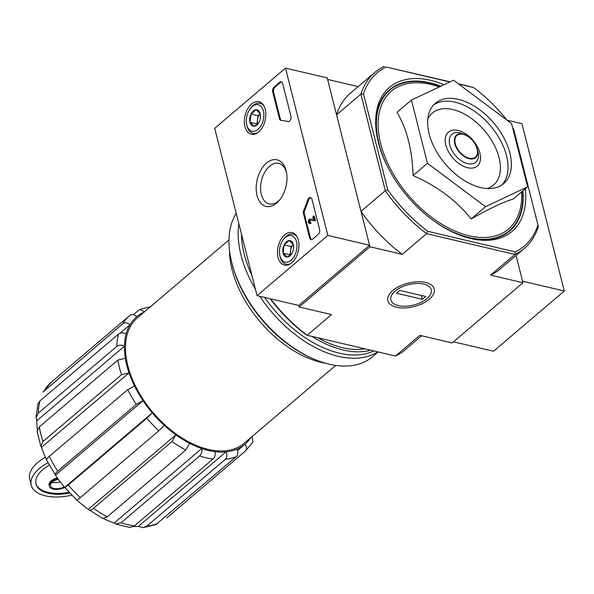 <?xml version="1.0" encoding="UTF-8"?>
<svg xmlns="http://www.w3.org/2000/svg" width="594" height="594" viewBox="0 0 594 594"><rect width="100%" height="100%" fill="white"/><g stroke="black" fill="none" stroke-linecap="round" stroke-linejoin="round"><path stroke-width="0.89" d="M450.126 81.816L386.159 67.011A113.64 68.414 49.6 0 0 363.491 93.926L360.892 94.127L385.32 190.689L360.996 211.382L369.951 246.77L299.168 306.979L298.789 305.457L257.053 295.649L214.716 128.311L285.491 68.11L327.836 235.447L257.053 295.649M384.288 66.342A115.459 69.505 49.6 0 0 374.799 72.446A115.459 69.505 49.6 0 0 360.892 94.127L336.56 114.82L327.606 79.433L358.145 86.613M252.012 436.597L252.881 442.159L245.337 451.113L166.817 517.901M245.337 451.113C247.126 449.161 246.97 446.903 244.869 444.349L237.526 450.594M250.861 437.578A83.643 50.349 49.6 0 1 244.869 444.349A83.643 50.349 -130.4 0 1 236.917 449.183C238.343 452.145 238.135 454.625 236.278 456.623L155.947 524.509M133.472 526.581A83.643 50.349 49.6 0 0 138.409 526.373L225.995 451.878C227.42 454.841 227.205 457.321 225.349 459.311L146.837 526.098A89.093 53.638 49.6 0 0 157.759 523.411M138.409 526.373L143.258 527.635L146.837 526.098M236.917 449.183A83.643 50.349 49.6 0 1 225.995 451.878A83.643 50.349 -130.4 0 1 215.117 451.678C215.629 454.618 214.909 457.09 212.964 459.08L134.444 525.876L130.079 527.435L115.919 524.108L121.087 522.735A89.093 53.638 49.6 0 0 134.444 525.876M103.623 518.629A83.643 50.349 49.6 0 0 114.182 523.032L201.767 448.537C202.272 451.485 201.552 453.957 199.606 455.947L121.087 522.735M114.182 523.032L115.919 524.108M215.117 451.678A83.643 50.349 49.6 0 1 201.767 448.537A83.643 50.349 -130.4 0 1 189.627 443.332L185.774 450.014L107.254 516.802L102.703 518.443L88.291 509.34C89.278 510.677 91.016 510.335 93.503 508.316A89.093 53.638 49.6 0 0 107.254 516.802M76.901 500.066A83.643 50.349 49.6 0 0 88.291 509.34L175.876 434.838L172.022 441.52L93.503 508.316M189.627 443.332A83.643 50.349 49.6 0 1 175.876 434.838A83.643 50.349 -130.4 0 1 164.315 425.415L158.85 430.791L80.331 497.579C77.896 499.636 76.693 500.415 76.73 499.918M164.315 425.415A83.643 50.349 49.6 0 1 152.257 412.875A83.643 50.349 -130.4 0 1 143.043 400.675L55.457 475.17A83.643 50.349 49.6 0 0 64.679 487.37L152.257 412.875L146.8 418.243L68.28 485.031A89.093 53.638 49.6 0 0 80.331 497.579M68.28 485.031C65.837 487.087 64.635 487.867 64.679 487.37L76.752 500.066M46.933 460.476C46.072 459.89 46.844 458.538 49.25 456.437L127.769 389.649L134.519 385.981A83.643 50.349 49.6 0 0 143.043 400.675L136.293 404.336L57.774 471.131C55.368 473.232 54.596 474.584 55.457 475.17L46.629 460.187M134.519 385.981A83.643 50.349 -130.4 0 1 129.047 372.854L41.461 447.356A83.643 50.349 49.6 0 0 46.584 459.763M40.852 446.324L37.051 431.266L39.315 426.878L117.835 360.09L125.349 358.249A83.643 50.349 49.6 0 0 129.047 372.854L121.532 374.695L43.013 441.483L40.86 446.317L41.461 447.356M125.349 358.249A83.643 50.349 -130.4 0 1 124.45 346.205L36.873 420.701A83.643 50.349 49.6 0 0 37.311 429.432M36.041 417.567L37.927 403.994L39.991 400.861L118.51 334.073C120.79 332.514 123.337 332.462 126.151 333.917A83.643 50.349 49.6 0 0 124.45 346.205C121.644 344.75 119.097 344.802 116.818 346.361L38.298 413.149L36.063 417.567L36.873 420.701M126.151 333.917A83.643 50.349 -130.4 0 1 129.967 324.777L120.04 333.219M51.173 382.336L129.692 315.548C131.935 314.07 134.303 314.441 136.798 316.669A83.643 50.349 49.6 0 0 129.967 324.777C127.48 322.549 125.111 322.178 122.861 323.656L42.916 392.144L51.173 382.336A89.093 53.638 49.6 0 0 44.342 390.444M136.798 316.669A83.643 50.349 -130.4 0 1 144.127 312.102M144.646 311.664L139.657 309.489L133.242 314.723M335.714 365.407L244.201 443.25A82.366 49.584 -130.4 0 1 208.271 449.42A82.366 49.584 -130.4 0 1 137.333 389.701A82.366 49.584 -130.4 0 1 137.466 317.768L228.98 239.924M411.442 100.067L397.044 112.311C407.046 129.425 412.377 150.505 413.045 175.549C437.028 186.004 456.385 200.46 471.124 218.934C489.783 208.368 503.809 201.745 513.201 199.087L527.591 186.843L485.521 206.697L427.442 163.305L411.442 100.067L453.512 80.22L511.59 123.604L527.591 186.843M444.037 84.69A94.55 56.92 49.6 0 0 430.702 80.339A94.55 56.92 49.6 0 0 377.784 139.939A94.55 56.92 49.6 0 0 458.278 234.563A94.55 56.92 49.6 0 0 525.304 188.788M522.928 190.808A92.731 55.821 -130.4 0 1 469.238 237.971A92.731 55.821 -130.4 0 1 457.647 234.311M377.933 140.6A92.731 55.821 -130.4 0 1 429.974 82.804A92.731 55.821 -130.4 0 1 440.859 86.189M453.497 341.817L493.525 351.225L564.3 291.015L522.572 281.207L516.052 255.45L522.958 282.729L452.175 342.938L419.817 335.328L395.493 356.029A115.459 69.505 49.6 0 0 404.982 349.925L421.636 335.759M427.732 231.311L426.633 233.68A115.459 69.505 49.6 0 1 385.32 190.689L387.719 189.664A113.64 68.414 49.6 0 0 427.732 231.311L515.273 251.886A113.64 68.414 49.6 0 0 537.941 224.97L513.713 129.225A113.64 68.414 49.6 0 0 512.622 127.68M537.941 224.97L538.327 226.648A115.459 69.505 49.6 0 1 524.42 248.337L500.089 269.03A115.459 69.505 -130.4 0 1 490.599 275.126L522.958 282.729M506.942 120.129A113.64 68.414 49.6 0 0 473.7 87.585L458.189 83.709M386.159 67.011L449.799 81.972M458.635 84.044L473.7 87.585M387.719 189.664L363.491 93.926M392.76 290.555A23.923 12.088 165.8 0 0 390.525 292.753A23.923 12.088 165.8 0 0 397.765 307.492A23.923 12.088 165.8 0 0 428.771 299.643A23.923 12.088 165.8 0 0 428.133 283.241A23.923 12.088 165.8 0 0 392.76 290.555M270.656 298.849A115.459 69.505 49.6 0 0 307.202 335.276L395.493 356.029M369.951 246.77L402.309 254.381L426.633 233.68L514.924 254.432L490.599 275.126M299.168 306.979L331.526 314.582L307.202 335.276L306.081 334.786A113.64 68.414 49.6 0 1 270.122 298.723M336.56 114.82A115.459 69.505 -130.4 0 1 350.475 93.139L374.799 72.446M515.273 251.886L514.924 254.432A115.459 69.505 49.6 0 0 524.42 248.337M402.309 254.381A115.459 69.505 -130.4 0 1 360.996 211.382M471.124 218.934L485.521 206.697M413.045 175.549L427.442 163.305M458.353 99.339A52.732 31.742 49.6 0 0 435.35 103.289A52.732 31.742 49.6 0 0 445.337 164.026A52.732 31.742 49.6 0 0 503.682 183.62A52.732 31.742 49.6 0 0 503.764 137.57A52.732 31.742 49.6 0 0 458.353 99.339M229.47 250.067A91.201 54.908 49.6 0 0 325.787 363.298M52.116 482.313A9.274 4.685 165.8 0 0 60.217 481.823M45.411 457.269A38.907 19.654 165.8 0 0 29.7 479.128L31.237 485.216A38.907 19.654 165.8 0 0 71.725 495.218M49.243 465.184A33.999 17.174 165.8 0 0 42.946 469.557A33.999 17.174 165.8 0 0 35.996 484.013A33.999 17.174 165.8 0 0 69.691 493.102M47.958 462.8A38.907 19.654 165.8 0 0 31.237 485.216M57.269 477.799A10.543 5.324 165.8 0 0 51.262 480.858A10.543 5.324 165.8 0 0 49.109 485.343L49.339 486.256A10.543 5.324 165.8 0 0 64.664 487.451M57.841 478.608A10.543 5.324 165.8 0 0 51.492 481.771A10.543 5.324 165.8 0 0 49.339 486.256M35.892 483.553A33.999 17.174 165.8 0 0 68.934 492.292M58.249 479.165A9.274 4.685 165.8 0 0 52.465 482.001A9.274 4.685 165.8 0 0 50.572 485.944A9.274 4.685 165.8 0 0 64.271 486.887M285.491 68.11L327.22 77.911L369.565 245.255L298.789 305.457M369.565 245.255L327.836 235.447M318.169 234.422L312.637 239.13A3.638 2.25 103.2 0 1 311.033 239.627A3.638 2.25 103.2 0 1 309.66 237.964L303.467 213.521A3.638 2.25 103.2 0 1 303.838 210.09A63.64 39.352 103.2 0 0 307.67 200.104A3.638 2.25 103.2 0 1 310.558 197.535A3.638 2.25 103.2 0 1 311.939 199.19L319.609 229.499A3.638 2.25 103.2 0 1 318.169 234.422M282.655 83.457L290.941 116.201A3.638 2.25 103.2 0 1 290.362 120.047A3.638 2.25 103.2 0 1 287.897 121.622A3.638 2.25 103.2 0 1 287.8 121.599A63.64 39.352 103.2 0 0 286.137 121.146A63.64 39.352 103.2 0 0 281.17 120.5A3.638 2.25 103.2 0 1 280.888 120.463A3.638 2.25 103.2 0 1 279.507 118.807L272.705 91.922A3.638 2.25 103.2 0 1 274.146 86.999L279.67 82.299A3.638 2.25 103.2 0 1 281.274 81.801A3.638 2.25 103.2 0 1 282.655 83.457M266.513 163.083A23.923 14.791 103.2 0 1 286.293 171.391A23.923 14.791 103.2 0 1 279.536 200.126A23.923 14.791 103.2 0 1 257.633 197.483A23.923 14.791 103.2 0 1 266.513 163.083M284.682 234.86A16.684 10.313 103.2 0 1 292.166 232.61A16.684 10.313 103.2 0 1 298.255 251.173A16.684 10.313 103.2 0 1 284.533 265.08A16.684 10.313 103.2 0 1 277.465 252.257A16.684 10.313 103.2 0 1 284.682 234.86M251.574 104.032A16.684 10.313 103.2 0 1 259.058 101.782A16.684 10.313 103.2 0 1 265.147 120.344A16.684 10.313 103.2 0 1 251.425 134.251A16.684 10.313 103.2 0 1 244.364 121.428A16.684 10.313 103.2 0 1 251.574 104.032M280.219 199.25A20.812 12.868 103.2 0 1 269.201 203.913A20.812 12.868 103.2 0 1 260.566 187.815A20.812 12.868 103.2 0 1 269.557 166.246A20.812 12.868 103.2 0 1 278.72 163.395A20.812 12.868 103.2 0 1 286.516 172.483M286.137 121.146L286.976 121.339A63.64 39.352 103.2 0 1 288.194 121.659M281.333 120.508A3.638 2.25 103.2 0 1 280.338 119L273.537 92.122A3.638 2.25 103.2 0 1 274.977 87.199L280.509 82.492A3.638 2.25 103.2 0 1 281.675 81.965M311.471 239.657A3.638 2.25 103.2 0 1 310.491 238.164L304.306 213.714A3.638 2.25 103.2 0 1 304.67 210.291L303.838 210.09M310.959 197.698A3.638 2.25 103.2 0 0 308.501 200.297A63.64 39.352 103.2 0 1 304.67 210.291M313.521 216.053L314.664 220.574L310.655 220.337A1.091 0.676 103.2 0 0 309.971 221.005A1.091 0.676 103.2 0 0 309.942 222.126L310.179 223.04A2.183 1.351 103.2 0 1 309.214 223.337A2.183 1.351 103.2 0 1 308.368 221.087A2.183 1.351 103.2 0 1 309.979 219.067L313.558 219.386L312.852 216.617L313.521 216.053L314.352 216.253L315.496 220.775L314.664 220.574M309.823 220.136A1.091 0.676 103.2 0 0 309.036 221.168A1.091 0.676 103.2 0 0 309.467 222.275A1.091 0.676 103.2 0 0 309.949 222.126L310.781 222.319L311.011 223.233A2.183 1.351 103.2 0 1 310.053 223.53L309.214 223.337M311.011 223.233L310.179 223.04M315.496 220.775L310.655 220.337M291.253 254.477L287.199 257.068A8.398 5.19 103.2 0 1 283.1 253.155A8.398 5.19 103.2 0 1 284.118 244.899A8.398 5.19 103.2 0 1 289.226 240.555L293.317 244.468A8.398 5.19 103.2 0 1 293.377 244.706A8.398 5.19 103.2 0 1 292.307 252.725A8.398 5.19 103.2 0 1 291.001 254.796A8.398 5.19 103.2 0 1 287.199 257.068L283.1 253.155L284.118 244.899L289.226 240.555A8.398 5.19 103.2 0 1 293.317 244.468M279.915 255.866A13.64 8.435 103.2 0 1 279.826 255.487A13.64 8.435 103.2 0 1 283.672 239.107A13.64 8.435 103.2 0 1 296.027 240.251A13.64 8.435 103.2 0 1 291.661 259.704A13.64 8.435 103.2 0 1 279.915 255.866M290.934 263.409A15.451 9.556 103.2 0 1 286.063 264.189A15.451 9.556 103.2 0 1 280.205 257.135A15.451 9.556 103.2 0 1 280.101 256.705L279.826 255.487M283.672 239.107L284.459 238.135A15.451 9.556 103.2 0 1 293.139 234.095A15.451 9.556 103.2 0 1 297.149 236.961M290.926 254.819A7.277 4.5 103.2 0 1 290.563 250.661L290.058 254.796L290.488 255.205M293.347 244.594L291.075 246.532L290.563 250.661A7.277 4.5 103.2 0 1 293.354 244.609M291.075 246.532L284.118 244.899M290.058 254.796L283.1 253.155M258.145 123.649L254.091 126.24A8.398 5.19 103.2 0 1 250 122.327A8.398 5.19 103.2 0 1 251.01 114.07A8.398 5.19 103.2 0 1 256.118 109.727L260.217 113.64A8.398 5.19 103.2 0 1 260.269 113.877A8.398 5.19 103.2 0 1 259.199 121.896A8.398 5.19 103.2 0 1 257.9 123.968A8.398 5.19 103.2 0 1 254.091 126.24L250 122.327L251.01 114.07L256.118 109.727A8.398 5.19 103.2 0 1 260.217 113.64M246.814 125.037A13.64 8.435 103.2 0 1 246.718 124.658A13.64 8.435 103.2 0 1 250.571 108.279A13.64 8.435 103.2 0 1 262.919 109.422A13.64 8.435 103.2 0 1 258.561 128.876A13.64 8.435 103.2 0 1 246.814 125.037M257.826 132.581A15.451 9.556 103.2 0 1 252.962 133.36A15.451 9.556 103.2 0 1 247.097 126.307A15.451 9.556 103.2 0 1 246.993 125.876L246.718 124.658M250.571 108.279L251.359 107.306A15.451 9.556 103.2 0 1 260.031 103.267A15.451 9.556 103.2 0 1 264.04 106.133M257.818 123.99A7.277 4.5 103.2 0 1 257.462 119.832L256.95 123.968L257.38 124.376M260.246 113.766L257.967 115.704L257.462 119.832A7.277 4.5 103.2 0 1 260.246 113.781M257.967 115.704L251.01 114.07M256.95 123.968L250 122.327M564.3 291.015L521.955 123.678L506.979 120.159M236.219 213.305A99.636 59.987 49.6 0 0 231.2 260.239L231.497 261.553A97.824 58.888 49.6 0 0 314.768 359.452L316.023 359.957A99.636 59.987 49.6 0 0 372.616 356.69L378.178 351.96M231.2 260.239A99.636 59.987 49.6 0 0 316.023 359.957M238.855 223.723A99.636 59.987 49.6 0 0 255.45 289.315M259.83 296.302A99.636 59.987 49.6 0 0 377.762 351.863M241.461 234.021A97.275 58.561 49.6 0 0 252.005 275.698M264.597 297.423A97.275 58.561 49.6 0 0 373.834 350.935M311.872 336.375A97.275 58.561 49.6 0 0 370.812 350.23M317.634 337.726A94.55 56.92 49.6 0 0 329.989 343.681A94.55 56.92 49.6 0 0 365.058 348.871M398.403 305.62A20.812 10.514 -14.2 0 1 396.213 304.96A20.812 10.514 -14.2 0 1 395.663 290.689A20.812 10.514 -14.2 0 1 422.631 283.865A20.812 10.514 -14.2 0 1 428.927 296.681A20.812 10.514 -14.2 0 1 398.403 305.62M396.465 293.228L399.784 290.407L425.66 296.48L422.341 299.309L396.465 293.228M421.369 295.478L422.341 299.309M225.349 459.311A89.093 53.638 49.6 0 0 236.278 456.623M199.606 455.947A89.093 53.638 49.6 0 0 212.964 459.08M172.022 441.52A89.093 53.638 49.6 0 0 185.774 450.014M146.8 418.243A89.093 53.638 49.6 0 0 158.85 430.791M49.25 456.437A89.093 53.638 49.6 0 0 57.774 471.131M127.769 389.649A89.093 53.638 49.6 0 0 136.293 404.336M39.315 426.878A89.093 53.638 49.6 0 0 43.013 441.483M117.835 360.09A89.093 53.638 49.6 0 0 121.532 374.695M39.991 400.861A89.093 53.638 49.6 0 0 38.298 413.149M118.51 334.073A89.093 53.638 49.6 0 0 116.818 346.361M129.692 315.548A89.093 53.638 49.6 0 0 122.861 323.656M439.204 86.969A90.437 54.44 49.6 0 0 430.761 84.467A90.437 54.44 49.6 0 0 379.544 138.573A90.437 54.44 49.6 0 0 459.11 232.751A90.437 54.44 49.6 0 0 521.569 191.966M440.436 86.39A92.256 55.539 49.6 0 0 430.078 83.205A92.256 55.539 49.6 0 0 390.711 172.542M428.163 216.58A92.256 55.539 49.6 0 0 522.594 191.097M463.179 134.363A14.241 8.576 49.6 0 0 458.271 150.022A14.241 8.576 49.6 0 0 477.145 154.455A14.241 8.576 49.6 0 0 463.179 134.363M462.941 134.036A14.761 8.888 49.6 0 0 454.744 143.607A14.761 8.888 49.6 0 0 468.956 158.68A14.761 8.888 49.6 0 0 477.45 149.436A14.761 8.888 49.6 0 0 464.887 134.66A14.761 8.888 49.6 0 0 462.941 134.036M459.956 132.878A18.407 11.078 49.6 0 0 449.732 144.802A18.407 11.078 49.6 0 0 467.448 163.595A18.407 11.078 49.6 0 0 478.044 152.071L477.45 149.436C475.482 142.627 471.294 137.704 464.887 134.66L462.377 133.65A18.407 11.078 49.6 0 0 459.956 132.878M458.167 130.472A22.26 13.402 49.6 0 0 450.49 154.945A22.26 13.402 49.6 0 0 479.982 161.88A22.26 13.402 49.6 0 0 458.167 130.472M487.243 188.536A47.275 28.46 49.6 0 0 496.02 148.827A47.275 28.46 49.6 0 0 452.873 109.548A47.275 28.46 49.6 0 0 427.866 118.726M501.937 184.934A52.732 31.742 49.6 0 0 499.599 138.862A52.732 31.742 49.6 0 0 455.034 102.161A52.732 31.742 49.6 0 0 433.776 104.796M280.338 119L279.507 118.807M273.537 92.122L272.705 91.922M274.977 87.199L274.146 86.999M280.509 82.492L279.67 82.299M310.491 238.164L309.66 237.964M304.306 213.714L303.467 213.521M308.501 200.297L307.67 200.104M155.947 524.524L143.258 527.658M150.497 306.682L139.657 309.481M286.063 264.189L288.454 264.746M293.139 234.095L295.522 234.66M252.962 133.36L255.353 133.917M260.031 103.267L262.422 103.831"/></g></svg>
